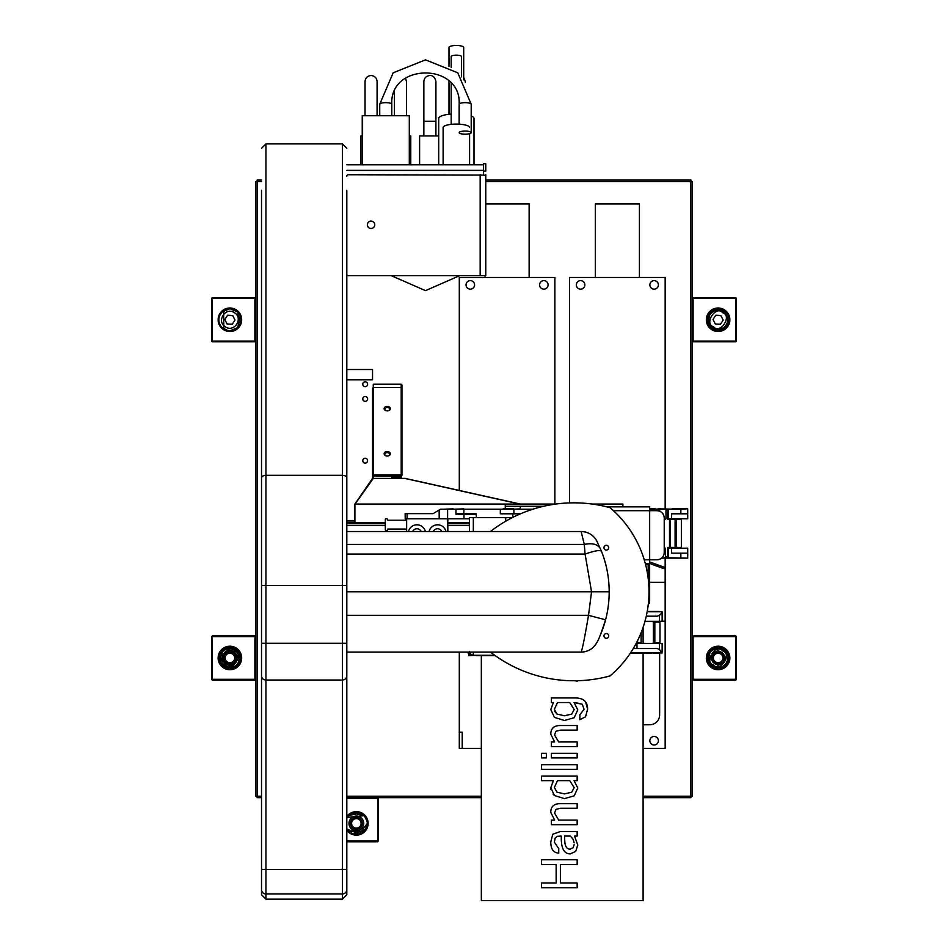 <?xml version="1.0" encoding="UTF-8"?>
<svg xmlns="http://www.w3.org/2000/svg" width="948" height="948" viewBox="0 0 948 948"><rect width="100%" height="100%" fill="white"/><g stroke="black" fill="none" stroke-linecap="round" stroke-linejoin="round"><path stroke-width="1.42" d="M577.166 680.723L577.166 681.363L575.566 680.759M564.475 715.776L571.703 714.105L574.18 709.507L569.748 702.527L557.495 702.527L554.355 709.305L556.903 714.01L564.475 715.776L556.903 714.01L554.77 711.474M579.821 719.662L585.509 716.854L579.821 719.662L579.821 714.922L584.051 709.234L582.285 704.269L574.073 702.527L577.77 709.886L574.18 717.719L564.475 720.492L554.462 717.387L564.475 720.492M554.462 717.387L550.788 709.602L553.359 702.527L550.788 709.602M553.359 702.527L551.369 702.527L551.369 697.953L575.175 697.953C583.47 697.953 587.618 701.698 587.618 709.187L585.627 701.994M585.509 716.854L587.618 709.187L585.509 716.854M575.365 702.527L582.285 704.269M554.355 709.305L557.495 702.527M569.748 702.527L574.18 709.507L571.703 714.105M558.692 741.964L554.556 734.973L555.943 731.264L554.556 734.973L558.692 741.964L577.166 741.964L577.166 746.562L551.369 746.562L551.369 741.964L551.369 746.562M554.651 741.964L551.369 741.964L554.651 741.964L550.788 734.262C550.788 728.443 553.952 725.528 560.292 725.528L577.166 725.528L577.166 730.126L560.481 730.126L555.943 731.264M643.1 627.339L643.1 643.396M643.1 653.326L643.1 900.6L481.347 900.6L481.347 655.672M541.521 859.765L577.166 859.765L577.166 864.505L560.386 864.505L560.386 883.038L577.166 883.038L577.166 887.755L541.521 887.755L541.521 883.038L556.156 883.038L556.156 864.505L541.521 864.505L541.521 859.765M570.388 836.053L573.149 839.383L570.388 836.053L564.664 836.053L564.664 839.193C564.664 845.841 566.477 849.159 570.092 849.159L573.113 847.702L574.133 844.715M574.133 842.867L573.149 839.383M564.889 842.784L564.664 839.193M570.329 853.875L575.697 851.399L570.329 853.875C564.309 853.875 561.287 848.685 561.287 838.293L561.287 836.053L557.258 836.349L555.184 837.973L557.258 836.349M554.355 842.227L555.184 837.973L554.355 842.227L558.739 848.555L554.355 842.227M575.697 851.399L577.77 845.083L575.697 851.399M577.166 836.053L577.166 831.491L577.166 836.053L574.512 836.053L577.77 845.083M560.481 831.491L552.755 834.252L550.788 841.99C550.788 849.076 553.431 852.785 558.739 853.129L558.739 848.555L558.739 853.129C553.431 852.785 550.788 849.076 550.788 841.99L552.755 834.252L560.481 831.491L577.166 831.491M558.692 820.103L554.556 813.1L558.692 820.103L577.166 820.103L577.166 824.689L551.369 824.689L551.369 820.103L554.651 820.103L550.788 812.389C550.788 806.57 553.952 803.655 560.292 803.655L577.166 803.655L577.166 808.253L560.481 808.253L555.943 809.391L554.556 813.1L555.943 809.391M564.475 793.903L571.703 792.244L574.18 787.634L569.748 780.654L557.495 780.654L554.355 787.433L556.903 792.137L564.475 793.903L556.903 792.137M569.748 780.654L574.18 787.634L571.703 792.244M554.355 787.433L557.495 780.654M553.146 794.223L554.462 795.526L550.788 787.729L553.359 780.654L541.521 780.654L541.521 776.08L577.166 776.08L577.166 780.654L577.166 776.08M553.359 780.654L550.788 787.729L550.93 789.542M554.462 795.526L564.475 798.619L554.462 795.526M574.073 780.654L577.166 780.654L574.073 780.654L577.77 788.025L574.18 795.846L564.475 798.619M541.521 764.692L577.166 764.692L577.166 769.29L541.521 769.29L541.521 764.692M551.369 753.328L577.166 753.328L577.166 757.926L551.369 757.926L551.369 753.328M541.521 757.926L546.475 757.926L541.521 757.926L541.521 753.328L541.521 757.926M541.521 753.328L546.475 753.328L546.475 757.926M469.592 127.518A13.236 3.425 180 0 0 456.355 124.093A13.236 3.425 180 0 0 443.119 127.518L443.119 164.786M461.498 76.883L461.498 56.501A5.143 1.327 180 0 0 456.355 55.162A5.143 1.327 180 0 0 451.212 56.501L451.212 67.533M451.212 114.044A17.645 4.562 180 0 0 438.711 118.417L438.711 164.786M474 164.786L474 118.417A17.645 4.562 180 0 0 471.203 115.952M463.702 79.869L463.702 47.4A7.347 1.908 180 0 0 456.355 45.492A7.347 1.908 180 0 0 448.996 47.4L448.996 66.17M448.996 81.101L448.996 114.27M471.203 132.625A6.032 1.564 0 0 1 465.172 134.189A6.032 1.564 0 0 1 459.152 132.625A6.032 1.564 0 0 1 465.172 131.073A6.032 1.564 0 0 1 471.203 132.625L471.203 104.221L457.777 72.806L425.474 59.843L393.171 72.806L379.745 104.221L379.745 115.763M362.243 164.786L362.243 115.763L409.299 115.763L409.299 164.786M419.597 164.786L419.597 135.955L438.711 135.955M409.299 135.955L410.768 135.955L410.768 164.786M360.773 164.786L360.773 135.955L362.243 135.955M346.802 274.173A1.469 1.469 0 0 0 348.272 275.643L485.767 275.643L485.767 174.882M483.563 174.74L483.563 174.005M483.563 171.067L485.767 171.067L485.767 163.72L483.563 163.72L483.563 175.096L485.684 175.475L485.767 174.74M483.563 175.107L348.272 174.74A1.469 1.469 0 0 0 346.802 176.209M367.386 224.783A3.674 3.674 0 0 1 372.908 221.595A3.674 3.674 0 0 1 372.908 227.97A3.674 3.674 0 0 1 367.386 224.783M723.324 649.973A9.563 9.563 0 0 1 722.412 666.503A9.563 9.563 0 0 1 708.559 657.45A9.563 9.563 0 0 1 723.324 649.973M722.684 650.956C732.65 653.907 720.219 672.926 713.512 664.986C703.558 662.036 715.977 643.017 722.684 650.956M715.503 661.953A4.752 4.752 0 0 0 722.85 658.232A4.752 4.752 0 0 0 715.953 653.729A4.752 4.752 0 0 0 715.503 661.953M721.321 653.042A5.878 5.878 0 0 0 713.18 654.76A5.878 5.878 0 0 0 714.887 662.901A5.878 5.878 0 0 0 723.028 661.183A5.878 5.878 0 0 0 721.321 653.042A5.878 5.878 0 0 1 720.753 663.221A5.878 5.878 0 0 1 712.221 657.651A5.878 5.878 0 0 1 721.321 653.042M692.372 636.653L693.106 636.653L693.106 679.289L692.372 679.289M735.743 636.653L735.743 635.918L736.478 636.653L736.478 679.289L735.743 680.024L735.743 636.653L736.478 636.653L735.743 635.918L693.106 635.918L693.106 636.653L735.743 636.653M722.483 668.091L720.101 668.814M721.89 668.328L725.895 665.769M725.943 665.721L728.348 662.036L724.414 667.013M725.943 650.221L720.101 647.129M719.271 647.01L724.106 648.728M724.13 648.74L728.111 653.338M728.254 653.658L728.716 660.981M717.186 668.956L714.057 668.233M714.045 668.221L710.336 665.804M710.301 665.769L707.8 654.037M707.848 653.907L710.396 650.079M711.047 649.487L716.096 647.129M710.253 650.221L718.098 646.939L713.927 647.757M713.714 647.851L710.301 650.174L707.8 661.905M717.186 646.986L714.057 647.709M714.045 647.721L710.336 650.138M707.848 662.036L718.098 669.004A11.032 11.032 0 0 0 729.13 657.971A11.032 11.032 0 0 0 718.098 646.939A11.032 11.032 0 0 0 707.066 657.971A11.032 11.032 0 0 0 718.098 669.004M729.865 657.971A11.767 11.767 0 0 1 712.221 668.162A11.767 11.767 0 0 1 712.221 647.78A11.767 11.767 0 0 1 729.865 657.971M735.743 680.024L693.106 680.024L693.106 679.289L736.478 679.289M718.098 651.359A6.612 6.612 0 0 1 723.834 661.277A6.612 6.612 0 0 1 712.363 661.277A6.612 6.612 0 0 1 718.098 651.359A6.612 6.612 0 0 1 724.722 657.971A6.612 6.612 0 0 1 718.098 664.584A6.612 6.612 0 0 1 711.486 657.971A6.612 6.612 0 0 1 718.098 651.359M718.098 650.624C727.578 655.518 727.578 660.424 718.098 665.318C708.618 660.424 708.618 655.518 718.098 650.624M715.313 324.026L713.015 319.476L715.799 315.222L720.883 315.494L723.182 320.045L720.397 324.311L715.313 324.026M723.324 311.762A9.563 9.563 0 0 1 722.412 328.292A9.563 9.563 0 0 1 708.559 319.239A9.563 9.563 0 0 1 723.324 311.762M714.958 323.339A4.752 4.752 0 0 0 716.084 324.074M719.627 324.263A4.752 4.752 0 0 0 720.824 323.659M722.767 320.685A4.752 4.752 0 0 0 722.838 319.346M721.238 316.182A4.752 4.752 0 0 0 720.113 315.459M716.57 315.257A4.752 4.752 0 0 0 715.373 315.862M713.441 318.836A4.752 4.752 0 0 0 713.358 320.175M692.372 298.442L693.106 298.442L693.106 341.079L692.372 341.079M693.106 341.813L735.743 341.813L736.478 341.079L736.478 298.442L735.743 297.708L693.106 297.708L693.106 298.442L735.743 298.442L735.743 341.079L693.106 341.079L693.106 341.813M707.848 323.825L710.301 327.558L718.098 330.793L725.895 327.558M725.943 327.51L728.348 323.825L724.414 328.802M725.943 312.011L720.101 308.918M707.848 315.708L710.242 312.022L718.098 308.728L722.151 309.498M723.087 309.925L724.106 310.517M724.13 310.529L728.716 322.77M722.483 329.88L720.101 330.603M718.098 330.793A11.032 11.032 0 0 0 729.13 319.76A11.032 11.032 0 0 0 718.098 308.728A11.032 11.032 0 0 0 707.066 319.76A11.032 11.032 0 0 0 718.098 330.793L714.057 330.023M714.045 330.011L710.336 327.605M710.301 327.558L707.8 315.826M711.047 311.276L711.984 310.577M712.031 310.553L716.096 308.918M718.098 308.728L713.927 309.546M713.714 309.641L710.301 311.963L707.8 323.695M717.186 308.775L714.057 309.498M714.045 309.51L710.336 311.928M729.865 319.76A11.767 11.767 0 0 1 712.221 329.951A11.767 11.767 0 0 1 712.221 309.569A11.767 11.767 0 0 1 729.865 319.76M352.383 820.802A4.752 4.752 0 0 0 356.104 828.149A4.752 4.752 0 0 0 360.607 821.252A4.752 4.752 0 0 0 352.383 820.802M361.283 826.62A5.878 5.878 0 0 0 359.576 818.48A5.878 5.878 0 0 0 351.435 820.186A5.878 5.878 0 0 0 353.142 828.327A5.878 5.878 0 0 0 361.283 826.62A5.878 5.878 0 0 1 351.116 826.052A5.878 5.878 0 0 1 356.685 817.532A5.878 5.878 0 0 1 361.283 826.62M356.365 830.756A7.347 7.347 0 0 1 349.99 819.724A7.347 7.347 0 0 1 362.729 819.724A7.347 7.347 0 0 1 356.365 830.756M377.683 797.671L377.683 841.777L346.802 841.777M346.802 841.042L378.418 841.042L378.418 798.406L346.802 798.406M346.802 828.908A11.032 11.032 0 0 0 367.386 823.397L359.209 834.05L346.802 828.896L348.568 831.195M348.603 831.242L364.162 831.206L367.208 825.412M366.568 819.226L367.386 823.397L366.627 827.45M366.201 828.386L365.608 829.405M365.596 829.441L353.355 834.015M352.301 833.659L347.324 829.725M364.257 815.695L347.11 817.389M347.134 817.366L348.52 815.647M352.301 813.147L348.568 815.6L360.287 813.1M360.418 813.147L364.103 815.541M364.838 816.346L365.537 817.283M364.198 815.647L367.208 821.395M366.485 819.013L364.162 815.6L352.431 813.1M367.35 822.485L365.608 817.389M348.568 815.6L346.802 817.899A11.032 11.032 0 0 1 367.386 823.397M346.802 816.548A11.767 11.767 0 0 1 366.829 818.029A11.767 11.767 0 0 1 356.365 835.164A11.767 11.767 0 0 1 346.802 830.258M234.488 312.745C243.79 318.267 234.109 333.08 225.316 326.776C216.014 321.254 225.695 306.441 234.488 312.745M232.687 315.494L234.986 320.045L232.201 324.311L227.117 324.026L224.818 319.476L227.603 315.222L232.687 315.494M233.042 316.182A4.752 4.752 0 0 0 231.916 315.459M228.373 315.257A4.752 4.752 0 0 0 227.176 315.862M225.233 318.836A4.752 4.752 0 0 0 225.162 320.175M226.762 323.339A4.752 4.752 0 0 0 227.887 324.074M231.431 324.263A4.752 4.752 0 0 0 232.627 323.659M234.559 320.685A4.752 4.752 0 0 0 234.642 319.346M255.628 341.079L254.894 341.079L254.894 298.442L255.628 298.442M254.894 298.442L254.894 297.708L212.257 297.708L211.523 298.442L212.257 297.708L211.523 298.442L211.523 341.079L212.257 341.813L254.894 341.813L254.894 341.079L212.257 341.079L212.257 298.442L254.894 298.442M240.152 315.708L237.699 311.963L229.902 308.728L222.105 311.963M222.057 312.011L219.652 315.696M222.057 327.51L227.899 330.603M237.604 327.653L229.902 330.793L225.849 330.023M224.913 329.596L223.894 329.015M223.87 328.992L223.586 310.719M226.797 309.178L227.899 308.918M229.902 308.728A11.032 11.032 0 0 0 218.869 319.76A11.032 11.032 0 0 0 229.902 330.793A11.032 11.032 0 0 0 240.934 319.76A11.032 11.032 0 0 0 229.902 308.728L233.943 309.498M233.955 309.51L237.664 311.928M237.699 311.963L240.2 323.695M240.152 323.825L237.758 327.498M236.953 328.245L231.904 330.603M229.902 330.793L234.073 329.975M234.286 329.88L237.699 327.558L240.2 315.826M230.814 330.757L233.943 330.023M233.955 330.011L237.664 327.605M218.135 319.76A11.767 11.767 0 0 1 235.779 309.569A11.767 11.767 0 0 1 235.779 329.951A11.767 11.767 0 0 1 218.135 319.76M598.65 505.094L598.65 504.063L622.883 504.063L622.883 506.86M543.607 506.279L505.248 506.279L505.248 504.063L555.729 504.063M592.263 504.063L598.65 504.063M505.248 506.279L505.248 508.851M387.246 407.439A2.382 1.706 0 0 0 384.852 409.157A2.382 1.706 0 0 0 387.246 410.863A2.382 1.706 0 0 0 389.628 409.157A2.382 1.706 0 0 0 387.246 407.439M387.246 452.599A2.382 1.706 0 0 0 384.852 454.305A2.382 1.706 0 0 0 387.246 456.012A2.382 1.706 0 0 0 389.628 454.305A2.382 1.706 0 0 0 387.246 452.599M401.952 475.28L401.952 384.959L401.952 388.076L401.205 387.566L401.205 474.865L401.952 475.28M384.296 407.889L384.296 409.382M384.296 453.049L384.296 454.53M391.654 478.337L391.654 477.567L401.205 477.567L401.205 476.133L373.275 476.133L373.275 478.396M401.205 476.133L401.205 474.865L373.275 474.865L373.275 476.133M401.205 384.224L373.275 384.224L373.275 387.566L372.54 388.076L372.54 475.28L373.275 474.865L373.275 387.566L401.205 387.566L401.205 384.224M387.246 410.875A3.117 2.24 0 0 0 389.948 407.522A3.117 2.24 0 0 0 384.544 407.522A3.117 2.24 0 0 0 387.246 410.875M387.246 456.024A3.117 2.24 0 0 0 389.948 452.67A3.117 2.24 0 0 0 384.544 452.67A3.117 2.24 0 0 0 387.246 456.024M372.54 476.275L372.54 478.574L372.54 476.275M389.071 406.834L385.409 406.834M520.322 504.063L405.045 478.373A1.469 0.841 102.6 0 0 404.725 478.396L373.311 478.396A1.469 1.375 -145.6 0 0 372.102 478.977L354.896 504.063L354.896 522.455L385.326 522.455L346.802 522.455M354.896 504.312L373.311 478.396L404.725 478.396L519.86 504.063M505.248 504.063L355.713 504.063M447.811 522.455L469.509 522.455L447.811 522.455M520.322 506.279L520.322 508.851L513.769 509.218M365.181 386.654A2.429 2.429 0 0 0 367.291 383.016A2.429 2.429 0 0 0 363.084 383.016A2.429 2.429 0 0 0 365.181 386.654M365.181 401.36A2.429 2.429 0 0 0 367.291 397.722A2.429 2.429 0 0 0 363.084 397.722A2.429 2.429 0 0 0 365.181 401.36M346.802 379.816L372.54 379.816L372.54 369.519L346.802 369.519L346.802 214.544M365.181 463.11A2.429 2.429 0 0 0 367.291 459.472A2.429 2.429 0 0 0 363.084 459.472A2.429 2.429 0 0 0 365.181 463.11M469.509 525.536L447.811 525.536M385.326 525.536L346.802 525.536M346.802 523.77L385.326 523.77M447.811 523.77L469.509 523.77M469.509 531.508L469.509 517.608L512.358 517.608M476.121 655.293L468.774 655.672L468.774 654.203L470.552 654.203M476.121 655.672L495.283 655.672M469.509 651.359L470.623 654.286L473.325 655.293L473.325 652.094M494.749 655.293L473.325 655.293M649.807 510.688L656.905 510.688A7.347 7.323 90 0 1 664.228 518.035L664.228 552.447A7.347 7.323 90 0 1 656.905 559.794L649.807 559.794M656.905 510.688L657.023 510.688C661.455 511.15 663.896 513.603 664.358 518.035L664.228 552.447M664.358 552.447C663.896 556.891 661.455 559.332 657.023 559.794M613.427 510.688L649.641 510.688L649.641 506.86L606.839 506.86M645.327 563.622L649.641 563.622L649.641 559.794L644.237 559.794M664.37 567.271L663.873 568.646L656.964 566.134L657.462 564.759L664.37 567.271M650.447 563.764L656.964 566.134L650.447 563.764A2.358 2.358 0 0 0 649.641 563.622M657.462 564.759L650.944 562.377L657.462 564.759L656.964 566.134M650.944 562.377A3.828 3.828 0 0 0 649.641 562.152M674.478 509.218L659.796 508.851M687.655 513.804L671.54 513.804L687.655 513.804M680.854 513.804L680.854 509.218L686.79 508.851L672.037 508.851L687.715 508.851L687.715 518.769L668.399 518.769L668.399 509.218L653.634 509.218L653.634 510.688M674.455 558.111L661.704 558.111L674.455 558.111M667.665 548.181L687.715 548.181L687.715 553.146L671.54 553.146L687.715 553.146L687.715 558.111L663.256 557.744M667.665 553.146L668.399 553.146L667.665 553.146M676.469 519.504L676.469 547.446L681.363 547.446L681.363 519.504L676.469 519.504M670.212 547.446L670.212 519.504L675.106 519.504L675.106 547.446L670.212 547.446M677.073 547.446L677.073 548.181M675.865 548.181L675.106 547.446M675.865 518.769L675.106 519.504M676.848 518.769L676.848 519.504M679.396 519.504L679.396 518.769M680.605 518.769L680.605 519.504M680.605 547.446L680.605 548.181M679.621 548.181L679.621 547.446M653.634 509.218L651.063 509.218L651.063 510.688M656.774 510.688L656.774 509.218M659.737 511.209L659.772 508.851L655.352 509.218M665.982 509.218L665.982 518.769L664.358 518.769M671.54 518.769L671.54 513.804M680.854 509.218L668.399 509.218M668.399 518.769L667.665 518.769M671.54 548.181L671.54 553.146M668.399 548.181L668.399 557.744L686.79 558.111L663.256 558.111M664.358 548.181L665.437 548.181L665.437 557.744L668.399 557.744L662.107 557.744M656.774 510.32L659.002 510.32L659.002 510.96M665.982 510.32L667.665 510.32L667.665 519.504L669.525 519.504L669.525 547.446L667.665 547.446L667.665 556.642L665.437 556.642M664.702 548.181L664.358 547.446M669.525 519.504L667.665 519.504M664.358 519.504L665.247 518.769M669.525 547.446L667.665 547.446M500.319 509.218L500.354 513.804L520.464 513.804L500.319 513.804L500.319 509.218L440.464 509.218L433.118 513.626L405.175 513.626L405.175 518.769L405.175 513.626M453.227 509.218L463.928 508.851L463.809 513.804L476.299 513.804L464.176 513.804M453.227 508.851L443.403 509.218M455.976 513.804L463.809 513.804M476.299 517.608L476.299 513.804M532.823 509.218L492.415 509.218M513.769 508.851L503.175 508.851M655.352 508.851L649.641 508.851M651.063 509.218L649.641 509.218M387.827 529.067L405.175 529.067A1.469 1.469 0 0 1 406.645 530.536L406.645 518.769A1.469 1.469 0 0 1 405.175 520.239L387.827 520.239L387.531 519.504A0.735 0.735 0 0 0 386.796 518.769L386.061 518.769A0.735 0.735 0 0 0 385.326 519.504L385.326 529.802A0.735 0.735 0 0 0 386.061 530.536L386.796 530.536A0.735 0.735 0 0 0 387.531 529.802L387.827 529.067M406.645 530.536L406.645 531.508M469.509 518.769L405.175 518.769M476.299 514.361L455.976 514.361L455.976 509.218M433.248 531.508A4.704 4.704 0 0 1 441.804 531.508M429.077 531.508A8.674 8.674 0 0 1 445.975 531.508M412.664 531.508A4.704 4.704 0 0 1 421.208 531.508M408.493 531.508A8.674 8.674 0 0 1 425.391 531.508M447.811 518.769L447.811 531.508M648.906 565.091L648.171 565.091L648.906 565.257A0.735 0.735 0 0 0 648.171 564.522L648.171 578.399M648.456 602.584L648.906 602.43A0.735 0.735 0 0 1 648.408 603.129M645.564 564.522L648.171 564.522M648.468 602.43L649.641 602.43A1.469 1.469 0 0 1 648.325 603.888A1.469 1.469 0 0 0 649.641 602.43L649.641 565.257L648.171 565.257M648.148 563.787L645.387 563.835L648.148 563.787A1.469 1.469 0 0 1 649.641 565.257A1.469 1.469 0 0 0 648.148 563.787M459.294 490.46L459.294 277.48L554.876 277.48L554.876 504.063M481.347 748.41L459.294 748.41L481.347 748.41M462.233 732.235L462.233 748.41L462.233 732.235L459.294 732.235L462.233 732.235M459.294 652.094L459.294 748.41L459.294 652.094M485.767 203.962L529.138 203.962L529.138 277.48M485.032 277.48L485.032 275.643M470.327 280.62A4.266 4.266 0 0 1 474.012 287.019A4.266 4.266 0 0 1 466.629 287.019A4.266 4.266 0 0 1 470.327 280.62M543.844 280.62A4.266 4.266 0 0 1 547.541 287.019A4.266 4.266 0 0 1 540.159 287.019A4.266 4.266 0 0 1 543.844 280.62M654.132 736.466A4.266 4.266 0 0 0 650.435 742.865A4.266 4.266 0 0 0 657.829 742.865A4.266 4.266 0 0 0 654.132 736.466M569.582 502.902L569.582 277.48L665.164 277.48L665.164 508.851M665.164 518.769L665.164 519.504M665.164 558.111L665.164 748.41L643.1 748.41M662.142 621.213L665.164 621.213M649.641 582.309L665.164 582.309M643.1 724.77L649.724 724.77A9.93 9.93 0 0 0 659.642 714.839L659.642 652.959M649.724 724.77A9.93 9.93 0 0 0 659.642 714.839M654.95 622.078A9.93 9.93 0 0 0 653.516 621.343M639.426 277.48L639.426 203.962L595.32 203.962L595.32 277.48M580.614 280.62A4.266 4.266 0 0 1 584.3 287.019A4.266 4.266 0 0 1 576.917 287.019A4.266 4.266 0 0 1 580.614 280.62M654.132 280.62A4.266 4.266 0 0 1 657.829 287.019A4.266 4.266 0 0 1 650.435 287.019A4.266 4.266 0 0 1 654.132 280.62M261.518 190.323L261.518 675.616A4.408 4.408 0 0 0 265.926 680.024L265.926 899.131L342.394 899.131L346.802 894.722L346.802 652.094L581.136 652.094A17.645 17.645 0 0 0 596.79 642.602L596.873 642.448M346.802 430.285L346.802 531.508L581.136 531.508C588.139 531.769 593.353 534.945 596.802 541.035L601.494 551.333C606.601 564.344 609.161 577.83 609.185 591.801L591.54 591.801L585.082 554.094C594.479 550.741 599.954 549.816 601.494 551.333M346.802 477.97A4.408 2.643 0 0 0 342.394 475.327L342.394 585.426L261.518 585.426L261.518 477.97A4.408 2.643 0 0 1 265.926 475.327L342.394 475.327L342.394 143.895L265.926 143.895L265.926 680.024L342.394 680.024A4.408 4.408 0 0 0 346.802 675.616L346.802 190.323M346.802 785.904L346.802 878.523M346.802 192.562L346.802 205.538M261.518 650.138L261.518 894.722L265.926 899.131M261.518 525.192L261.518 191.828M255.628 796.202L257.109 796.202L257.109 181.542L255.628 181.542L255.628 796.202M485.767 181.542L690.891 181.542L690.891 797.671L643.1 797.671M481.347 797.671L346.802 797.671M261.518 797.671L257.109 797.671L257.109 796.202L261.518 796.202M261.518 180.061L257.109 180.061L257.109 181.542L261.518 181.542M643.1 796.202L692.372 796.202L692.372 181.542L690.891 181.542L690.891 180.061L485.767 180.061M481.347 796.202L346.802 796.202M224.676 665.97A9.563 9.563 0 0 1 225.588 649.439A9.563 9.563 0 0 1 239.441 658.493A9.563 9.563 0 0 1 224.676 665.97M225.316 664.986C215.35 662.036 227.781 643.017 234.488 650.956C244.442 653.907 232.023 672.926 225.316 664.986M232.497 653.99A4.752 4.752 0 0 0 225.15 657.711A4.752 4.752 0 0 0 232.047 662.214A4.752 4.752 0 0 0 232.497 653.99M226.679 662.901A5.878 5.878 0 0 0 234.82 661.183A5.878 5.878 0 0 0 233.113 653.042A5.878 5.878 0 0 0 224.972 654.76A5.878 5.878 0 0 0 226.679 662.901A5.878 5.878 0 0 1 227.247 652.722A5.878 5.878 0 0 1 235.779 658.291A5.878 5.878 0 0 1 226.679 662.901M223.278 657.971A6.612 6.612 0 0 1 229.902 651.359A6.612 6.612 0 0 1 236.514 657.971A6.612 6.612 0 0 1 229.902 664.584A6.612 6.612 0 0 1 223.278 657.971M222.543 657.971A7.347 7.347 0 0 1 233.575 651.608A7.347 7.347 0 0 1 233.575 664.335A7.347 7.347 0 0 1 222.543 657.971M255.628 679.289L254.894 679.289L254.894 636.653L255.628 636.653M212.257 636.653L211.523 636.653L211.523 679.289L212.257 680.024L211.523 679.289L212.257 680.024L254.894 680.024L254.894 679.289L212.257 679.289L212.257 635.918L254.894 635.918L254.894 636.653L212.257 636.653M218.135 657.971A11.767 11.767 0 0 1 235.779 647.78A11.767 11.767 0 0 1 235.779 668.162A11.767 11.767 0 0 1 218.135 657.971M218.869 657.971A11.032 11.032 0 0 0 229.902 669.004A11.032 11.032 0 0 0 240.934 657.971A11.032 11.032 0 0 0 229.902 646.939A11.032 11.032 0 0 0 218.869 657.971M230.814 668.956L233.943 668.233M233.955 668.221L237.664 665.804M234.286 668.091L237.699 665.769L240.2 654.037M240.152 653.907L229.902 646.939L222.105 650.174M228.729 668.933L219.889 662.605M219.746 662.285L219.284 654.961M219.652 653.907L223.586 648.93M225.517 647.851L229.902 646.939M230.814 646.986L233.943 647.709M233.955 647.721L237.664 650.138M237.699 650.174L240.2 661.905M240.152 662.036L237.604 665.863M236.953 666.456L231.904 668.814M222.057 650.221L222.105 665.769L227.899 668.814M237.747 665.721L229.902 669.004L234.073 668.186M599.326 637.376A110.288 110.288 0 0 0 605.571 619.814C601.139 633.418 598.212 641.002 596.802 642.566C593.353 648.657 588.139 651.833 581.136 652.094C582.309 649.629 584.762 637.376 588.507 615.323L605.571 619.814A110.288 110.288 0 0 0 609.185 591.801A110.288 110.288 0 0 1 605.571 619.814M596.932 541.284L596.766 540.952A17.645 17.645 0 0 0 581.136 531.508L584.288 544.425C592.559 542.766 597.975 544.294 600.558 549.022M346.802 652.094L346.802 554.094L585.082 554.094L584.288 544.425L346.802 544.425M490.46 531.508A136.014 136.014 0 0 1 610.05 507.701A110.288 110.288 0 0 1 610.05 675.9A136.014 136.014 0 0 1 490.46 652.094M603.959 547.683A2.382 2.382 0 0 0 607.538 549.745A2.382 2.382 0 0 0 607.538 545.621A2.382 2.382 0 0 0 603.959 547.683M603.959 635.918A2.382 2.382 0 0 0 607.538 637.98A2.382 2.382 0 0 0 607.538 633.845A2.382 2.382 0 0 0 603.959 635.918M468.205 652.959L469.971 653.326M634.2 652.959L644.818 653.326M637.577 640.658L637.577 642.661L641.109 642.661L641.109 632.719M636.558 642.661L636.949 643.396M639.296 643.396L639.296 642.661M655.625 611.78L647.223 611.413M634.2 653.326L655.625 652.959M654.831 622.078L654.831 642.661L659.962 642.661L659.962 622.078L653.35 622.078L653.35 642.661L654.831 642.661M658.943 643.396L658.943 642.661M658.659 642.661L658.659 643.396M658.659 621.343L658.659 622.078M658.896 622.078L658.896 621.343M659.5 621.343L659.5 622.078M659.784 622.078L659.784 621.343M659.784 643.396L659.784 642.661M659.547 642.661L659.547 643.396M648.906 611.484L659.204 611.484L648.906 611.484M630.278 653.243L634.2 653.243L630.278 653.243M658.931 653.243L653.219 653.243L658.931 653.243M651.762 652.959L653.219 652.959M633.264 648.539L657.343 648.539L659.476 649.463L662.142 652.959L630.479 652.959M662.142 651.987L662.142 643.396L636.167 643.396M647.164 611.78L662.142 611.78L662.142 621.343L659.476 621.343L659.476 615.276L657.343 616.188L646.252 616.188M662.142 612.74L659.476 615.276M644.96 621.343L659.476 621.343M469.805 652.959L468.039 652.959L468.039 652.094M379.745 104.221A6.032 1.564 0 0 1 385.777 102.657A6.032 1.564 0 0 1 391.797 104.221C389.569 62.568 461.38 62.568 459.152 104.221A6.032 1.564 -0 0 1 465.172 102.657A6.032 1.564 -0 0 1 471.203 104.221M423.851 135.955L423.851 121.249L435.914 121.249L435.914 81.564M480.174 275.643L480.174 174.74M483.563 170.367L346.802 170.367M713.512 326.776C703.558 323.825 715.977 304.806 722.684 312.745C732.65 315.696 720.219 334.715 713.512 326.776M354.896 520.973L346.802 520.973M473.325 531.508L473.325 517.608M505.509 517.608L505.509 521.329M505.722 517.608L505.722 521.21M649.676 510.688L649.676 559.794M649.475 510.688L649.475 559.794M680.854 557.744L680.854 553.146M512.821 517.371L512.821 513.804M513.899 509.218L513.899 513.804M407.059 513.626L407.059 518.769M439.173 518.769L439.173 509.988M463.987 518.769L463.987 514.361M447.61 518.769L447.61 509.218M346.802 585.426L342.394 585.426L342.394 893.964A4.408 4.325 -0 0 0 346.802 889.639M261.518 889.639A4.408 4.325 -0 0 0 265.926 893.964L342.394 893.964L342.394 899.131M261.518 869.435L346.802 869.435M342.394 680.024A4.408 4.408 0 0 0 346.802 675.616M261.518 643.265L346.802 643.265M596.802 642.566C593.353 648.657 588.139 651.833 581.136 652.094M346.802 615.323L588.507 615.323L591.54 591.801L346.802 591.801M636.985 643.396L636.985 648.539M659.476 649.463L659.476 643.396M469.592 164.786L469.592 133.692M451.212 124.354L451.212 83.377M459.152 104.221L459.152 124.164M391.797 115.763L391.797 104.221M463.702 77.44L465.326 81.564M465.326 82.452L465.326 81.54M423.851 81.54L423.851 121.249L423.851 81.54C424.218 77.878 426.221 75.876 429.882 75.52C433.058 75.425 435.073 77.428 435.914 81.54L435.914 135.955M405.495 78.21L406.502 81.564M406.502 115.763L406.502 81.54M394.451 115.763L394.451 91.66L394.451 115.763M365.039 81.54L365.039 115.763L365.039 81.54C365.395 77.878 367.409 75.876 371.071 75.52C374.721 75.876 376.735 77.878 377.091 81.54L377.091 81.564M377.091 115.763L377.091 81.54M459.744 275.643L425.474 290.633L391.204 275.643M411.456 275.643L439.493 275.643M346.802 164.786L483.563 164.786M384.852 409.157L384.852 410.081M389.628 409.157L389.628 410.081M384.852 454.305L384.852 455.23M389.628 454.305L389.628 455.23M342.394 143.895L346.802 148.303M265.926 143.895L261.518 148.303"/></g></svg>
